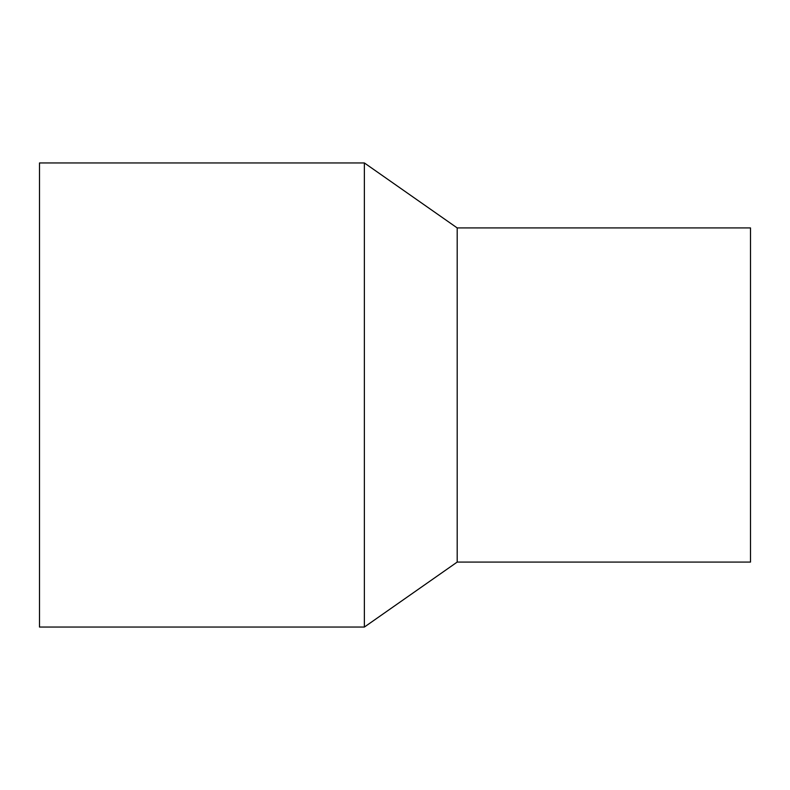 <?xml version="1.0" encoding="UTF-8"?>
<svg xmlns="http://www.w3.org/2000/svg" width="790" height="790" viewBox="0 0 790 790"><rect width="100%" height="100%" fill="white"/><g stroke="black" fill="none" stroke-linecap="round" stroke-linejoin="round"><path stroke-width="1.19" d="M39.5 162.947L39.5 627.053L364.368 627.053L364.368 162.947L39.5 162.947M364.368 162.947L457.193 227.925L457.193 562.075L364.368 627.053M457.193 227.925L750.5 227.925L750.5 562.075L457.193 562.075"/></g></svg>
